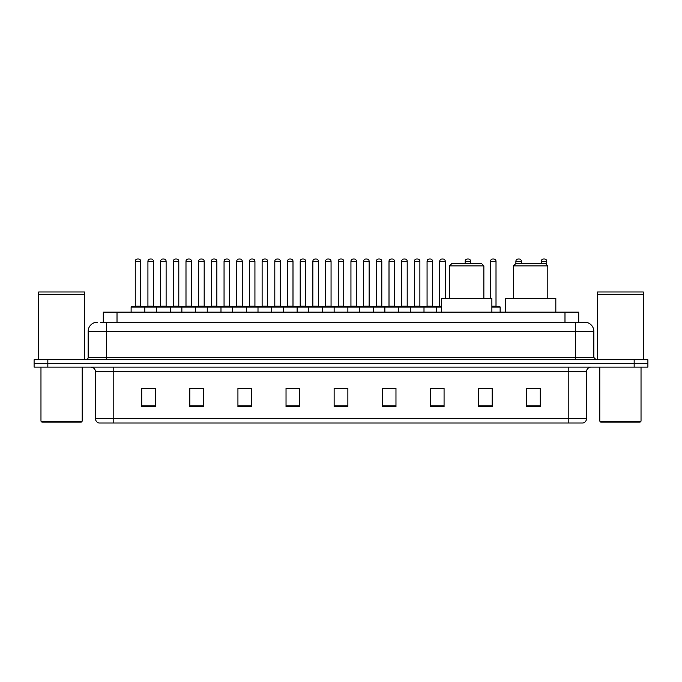<?xml version="1.0" encoding="UTF-8"?>
<svg xmlns="http://www.w3.org/2000/svg" width="682" height="682" viewBox="0 0 682 682"><rect width="100%" height="100%" fill="white"/><g stroke="black" fill="none" stroke-linecap="round" stroke-linejoin="round"><path stroke-width="1.02" d="M103.272 322.219L103.272 312.143L578.728 312.143L578.728 322.219M100.731 322.219L581.482 322.219M100.518 322.219L106.477 322.219L106.477 331.384L88.149 331.384L88.149 357.487A2.293 2.293 0 0 1 85.864 359.781M97.313 322.219A9.164 9.164 0 0 0 88.149 331.384M593.852 331.384L575.523 331.384L575.523 322.219L584.687 322.219A9.164 9.164 0 0 1 593.852 331.384L593.852 357.487L596.136 359.781M47.842 359.781L34.1 359.781L34.1 363.446L47.842 363.446L34.1 363.446L34.1 367.112L47.842 367.112L47.842 363.446L634.158 363.446L47.842 363.446L47.842 359.781L634.158 359.781L634.158 363.446L647.9 363.446L634.158 363.446L634.158 367.112L47.842 367.112M647.9 359.781L647.9 363.446L647.9 359.781L634.158 359.781M582.991 422.993L568.2 422.993L568.2 418.595L586.52 418.595L586.52 371.69A4.578 4.578 0 0 1 591.098 367.112M582.854 422.993L98.779 422.993A4.578 4.578 0 0 1 95.48 418.595L95.48 371.69C95.207 368.911 93.681 367.385 90.902 367.112M540.255 406.549L540.255 388.228L526.513 388.228L526.513 406.549L540.255 406.549M492.157 406.549L492.157 388.228L478.414 388.228L478.414 406.549L492.157 406.549M444.067 406.549L444.067 388.228L430.325 388.228L430.325 406.549L444.067 406.549M395.969 406.549L395.969 388.228L382.227 388.228L382.227 406.549L395.969 406.549M155.487 406.549L155.487 388.228L141.745 388.228L141.745 406.549L155.487 406.549M203.586 406.549L203.586 388.228L189.843 388.228L189.843 406.549L203.586 406.549M251.675 406.549L251.675 388.228L237.933 388.228L237.933 406.549L251.675 406.549M299.773 406.549L299.773 388.228L286.031 388.228L286.031 406.549L299.773 406.549M347.871 406.549L347.871 388.228L334.129 388.228L334.129 406.549L347.871 406.549M647.9 367.112L647.9 363.446L647.9 367.112L634.158 367.112M439.072 388.322L433.249 388.322M489.821 388.322L483.18 388.322M299.5 388.322L293.686 388.322M286.815 388.322L299.773 388.322M248.751 388.322L242.928 388.322M197.993 388.322L192.179 388.322M147.244 388.322L154.115 388.322M382.227 388.322L395.185 388.322M388.314 388.322L382.5 388.322M337.564 388.322L344.436 388.322M251.675 388.322L237.933 388.322M203.586 388.322L189.843 388.322M444.067 388.322L430.325 388.322M492.157 388.322L478.414 388.322M540.255 388.322L526.513 388.322M81.277 422.073L41.883 422.073L40.971 421.161L82.198 421.161L81.277 422.073M40.971 367.112L40.971 421.161M82.198 367.112L82.198 421.161M38.678 294.505L84.483 294.505L38.678 294.505L38.678 359.781M84.483 294.505L84.483 359.781M84.261 294.274L38.908 294.274M84.483 294.053L84.483 291.99L38.678 291.99L38.678 294.053M449.515 265.878L483.87 265.878L481.577 263.584L451.808 263.584L449.515 265.878L449.515 298.401M483.87 265.878L483.87 298.401M491.884 312.143L491.884 298.401L441.501 298.401L441.501 312.143M513.461 265.878L547.817 265.878L545.523 263.584L515.754 263.584L513.461 265.878L513.461 298.401M547.817 265.878L547.817 298.401M555.83 312.143L555.83 298.401L505.447 298.401L505.447 312.143M640.117 422.073L600.723 422.073L599.802 421.161L641.029 421.161L640.117 422.073M599.802 367.112L599.802 421.161M641.029 367.112L641.029 421.161M597.517 294.505L643.322 294.505L597.517 294.505L597.517 359.781M643.322 294.505L643.322 359.781M643.092 294.274L597.739 294.274M643.322 294.053L643.322 291.99L597.517 291.99L597.517 294.053M441.501 307.105L131.115 307.105A0.46 0.46 0 0 1 131.575 306.644L144.405 306.644A0.46 0.46 0 0 1 144.857 307.105L144.857 312.143M140.739 306.184A0.46 0.46 0 0 0 141.191 306.644A0.46 0.46 0 0 1 140.739 306.184L140.739 261.3A2.293 2.293 0 0 0 138.446 259.007L137.534 259.007L138.446 259.007A2.293 2.293 0 0 1 140.739 261.3L135.241 261.3A2.293 2.293 0 0 1 137.534 259.007A2.293 2.293 0 0 0 135.241 261.3L135.241 306.184A0.46 0.46 0 0 1 134.78 306.644A0.46 0.46 0 0 0 135.241 306.184L140.739 306.184M144.405 306.644L131.575 306.644A0.46 0.46 0 0 0 131.115 307.105L131.115 312.143M156.493 312.143L156.493 307.105A0.46 0.46 0 0 1 156.954 306.644L169.775 306.644A0.46 0.46 0 0 1 170.236 307.105L170.236 312.143M166.11 306.184A0.46 0.46 0 0 0 166.57 306.644A0.46 0.46 0 0 1 166.11 306.184L166.11 261.3A2.293 2.293 0 0 0 163.825 259.007L162.904 259.007L163.825 259.007A2.293 2.293 0 0 1 166.11 261.3L160.62 261.3A2.293 2.293 0 0 1 162.904 259.007A2.293 2.293 0 0 0 160.62 261.3L160.62 306.184A0.46 0.46 0 0 1 160.159 306.644A0.46 0.46 0 0 0 160.62 306.184L166.11 306.184M181.872 312.143L181.872 307.105A0.46 0.46 0 0 1 182.324 306.644L195.154 306.644A0.46 0.46 0 0 1 195.615 307.105L195.615 312.143M191.489 306.184A0.46 0.46 0 0 0 191.949 306.644A0.46 0.46 0 0 1 191.489 306.184L191.489 261.3A2.293 2.293 0 0 0 189.195 259.007L188.283 259.007L189.195 259.007A2.293 2.293 0 0 1 191.489 261.3L185.99 261.3A2.293 2.293 0 0 1 188.283 259.007A2.293 2.293 0 0 0 185.99 261.3L185.99 306.184A0.46 0.46 0 0 1 185.538 306.644A0.46 0.46 0 0 0 185.99 306.184L191.489 306.184M207.243 312.143L207.243 307.105A0.46 0.46 0 0 1 207.703 306.644L220.533 306.644A0.46 0.46 0 0 1 220.985 307.105L220.985 312.143M216.867 306.184A0.46 0.46 0 0 0 217.328 306.644A0.46 0.46 0 0 1 216.867 306.184L216.867 261.3A2.293 2.293 0 0 0 214.574 259.007L213.662 259.007L214.574 259.007A2.293 2.293 0 0 1 216.867 261.3L211.369 261.3A2.293 2.293 0 0 1 213.662 259.007A2.293 2.293 0 0 0 211.369 261.3L211.369 306.184A0.46 0.46 0 0 1 210.909 306.644A0.46 0.46 0 0 0 211.369 306.184L216.867 306.184M232.622 312.143L232.622 307.105A0.46 0.46 0 0 1 233.082 306.644L245.904 306.644A0.46 0.46 0 0 1 246.364 307.105L246.364 312.143M242.246 306.184A0.46 0.46 0 0 0 242.698 306.644A0.46 0.46 0 0 1 242.246 306.184L242.246 261.3A2.293 2.293 0 0 0 239.953 259.007L239.032 259.007L239.953 259.007A2.293 2.293 0 0 1 242.246 261.3L236.748 261.3A2.293 2.293 0 0 1 239.032 259.007A2.293 2.293 0 0 0 236.748 261.3L236.748 306.184A0.46 0.46 0 0 1 236.287 306.644A0.46 0.46 0 0 0 236.748 306.184L242.246 306.184M258.001 312.143L258.001 307.105A0.46 0.46 0 0 1 258.461 306.644L271.283 306.644A0.46 0.46 0 0 1 271.743 307.105L271.743 312.143M267.617 306.184A0.46 0.46 0 0 0 268.077 306.644A0.46 0.46 0 0 1 267.617 306.184L267.617 261.3A2.293 2.293 0 0 0 265.332 259.007L264.411 259.007L265.332 259.007A2.293 2.293 0 0 1 267.617 261.3L262.118 261.3A2.293 2.293 0 0 1 264.411 259.007A2.293 2.293 0 0 0 262.118 261.3L262.118 306.184A0.46 0.46 0 0 1 261.666 306.644A0.46 0.46 0 0 0 262.118 306.184L267.617 306.184M283.38 312.143L283.38 307.105A0.46 0.46 0 0 1 283.831 306.644L296.661 306.644A0.46 0.46 0 0 1 297.122 307.105L297.122 312.143M292.996 306.184A0.46 0.46 0 0 0 293.456 306.644A0.46 0.46 0 0 1 292.996 306.184L292.996 261.3A2.293 2.293 0 0 0 290.702 259.007L289.79 259.007L290.702 259.007A2.293 2.293 0 0 1 292.996 261.3L287.497 261.3A2.293 2.293 0 0 1 289.79 259.007A2.293 2.293 0 0 0 287.497 261.3L287.497 306.184A0.46 0.46 0 0 1 287.037 306.644A0.46 0.46 0 0 0 287.497 306.184L292.996 306.184M308.75 312.143L308.75 307.105A0.46 0.46 0 0 1 309.21 306.644L322.04 306.644A0.46 0.46 0 0 1 322.492 307.105L322.492 312.143M318.375 306.184A0.46 0.46 0 0 0 318.826 306.644A0.46 0.46 0 0 1 318.375 306.184L318.375 261.3A2.293 2.293 0 0 0 316.081 259.007L315.169 259.007L316.081 259.007A2.293 2.293 0 0 1 318.375 261.3L312.876 261.3A2.293 2.293 0 0 1 315.169 259.007A2.293 2.293 0 0 0 312.876 261.3L312.876 306.184A0.46 0.46 0 0 1 312.416 306.644A0.46 0.46 0 0 0 312.876 306.184L318.375 306.184M334.129 312.143L334.129 307.105A0.46 0.46 0 0 1 334.589 306.644L347.411 306.644A0.46 0.46 0 0 1 347.871 307.105L347.871 312.143M343.745 306.184A0.46 0.46 0 0 0 344.205 306.644A0.46 0.46 0 0 1 343.745 306.184L343.745 261.3A2.293 2.293 0 0 0 341.46 259.007L340.54 259.007L341.46 259.007A2.293 2.293 0 0 1 343.745 261.3L338.255 261.3A2.293 2.293 0 0 1 340.54 259.007A2.293 2.293 0 0 0 338.255 261.3L338.255 306.184A0.46 0.46 0 0 1 337.795 306.644A0.46 0.46 0 0 0 338.255 306.184L343.745 306.184M359.508 312.143L359.508 307.105A0.46 0.46 0 0 1 359.96 306.644L372.79 306.644A0.46 0.46 0 0 1 373.25 307.105L373.25 312.143M369.124 306.184A0.46 0.46 0 0 0 369.584 306.644A0.46 0.46 0 0 1 369.124 306.184L369.124 261.3A2.293 2.293 0 0 0 366.831 259.007L365.919 259.007L366.831 259.007A2.293 2.293 0 0 1 369.124 261.3L363.625 261.3A2.293 2.293 0 0 1 365.919 259.007A2.293 2.293 0 0 0 363.625 261.3L363.625 306.184A0.46 0.46 0 0 1 363.174 306.644A0.46 0.46 0 0 0 363.625 306.184L369.124 306.184M384.878 312.143L384.878 307.105A0.46 0.46 0 0 1 385.339 306.644L398.169 306.644A0.46 0.46 0 0 1 398.62 307.105L398.62 312.143M394.503 306.184A0.46 0.46 0 0 0 394.963 306.644A0.46 0.46 0 0 1 394.503 306.184L394.503 261.3A2.293 2.293 0 0 0 392.21 259.007L391.298 259.007L392.21 259.007A2.293 2.293 0 0 1 394.503 261.3L389.004 261.3A2.293 2.293 0 0 1 391.298 259.007A2.293 2.293 0 0 0 389.004 261.3L389.004 306.184A0.46 0.46 0 0 1 388.544 306.644A0.46 0.46 0 0 0 389.004 306.184L394.503 306.184M410.257 312.143L410.257 307.105A0.46 0.46 0 0 1 410.717 306.644L423.539 306.644A0.46 0.46 0 0 1 423.999 307.105L423.999 312.143M419.882 306.184A0.46 0.46 0 0 0 420.334 306.644A0.46 0.46 0 0 1 419.882 306.184L419.882 261.3A2.293 2.293 0 0 0 417.589 259.007L416.668 259.007L417.589 259.007A2.293 2.293 0 0 1 419.882 261.3L414.383 261.3A2.293 2.293 0 0 1 416.668 259.007A2.293 2.293 0 0 0 414.383 261.3L414.383 306.184A0.46 0.46 0 0 1 413.923 306.644A0.46 0.46 0 0 0 414.383 306.184L419.882 306.184M157.09 306.644L144.26 306.644M147.926 261.3A2.293 2.293 0 0 1 150.219 259.007L151.131 259.007A2.293 2.293 0 0 1 153.424 261.3L147.926 261.3L147.926 306.184A0.46 0.46 0 0 1 147.474 306.644M153.424 261.3L153.424 306.184A0.46 0.46 0 0 0 153.885 306.644M182.469 306.644L169.639 306.644M173.305 261.3A2.293 2.293 0 0 1 175.598 259.007L176.51 259.007A2.293 2.293 0 0 1 178.803 261.3L173.305 261.3L173.305 306.184A0.46 0.46 0 0 1 172.844 306.644M178.803 261.3L178.803 306.184A0.46 0.46 0 0 0 179.255 306.644M207.84 306.644L195.018 306.644M198.684 261.3A2.293 2.293 0 0 1 200.968 259.007L201.889 259.007A2.293 2.293 0 0 1 204.174 261.3L198.684 261.3L198.684 306.184A0.46 0.46 0 0 1 198.223 306.644M204.174 261.3L204.174 306.184A0.46 0.46 0 0 0 204.634 306.644M233.218 306.644L220.397 306.644M224.054 261.3A2.293 2.293 0 0 1 226.347 259.007L227.268 259.007A2.293 2.293 0 0 1 229.553 261.3L224.054 261.3L224.054 306.184A0.46 0.46 0 0 1 223.602 306.644M229.553 261.3L229.553 306.184A0.46 0.46 0 0 0 230.013 306.644M258.597 306.644L245.767 306.644M249.433 261.3A2.293 2.293 0 0 1 251.726 259.007L252.638 259.007A2.293 2.293 0 0 1 254.932 261.3L249.433 261.3L249.433 306.184A0.46 0.46 0 0 1 248.973 306.644M254.932 261.3L254.932 306.184A0.46 0.46 0 0 0 255.392 306.644M283.968 306.644L271.146 306.644M274.812 261.3A2.293 2.293 0 0 1 277.097 259.007L278.017 259.007A2.293 2.293 0 0 1 280.311 261.3L274.812 261.3L274.812 306.184A0.46 0.46 0 0 1 274.352 306.644M280.311 261.3L280.311 306.184A0.46 0.46 0 0 0 280.762 306.644M309.347 306.644L296.525 306.644M300.191 261.3A2.293 2.293 0 0 1 302.476 259.007L303.396 259.007A2.293 2.293 0 0 1 305.681 261.3L300.191 261.3L300.191 306.184A0.46 0.46 0 0 1 299.73 306.644M305.681 261.3L305.681 306.184A0.46 0.46 0 0 0 306.141 306.644M334.726 306.644L321.895 306.644M325.561 261.3A2.293 2.293 0 0 1 327.854 259.007L328.767 259.007A2.293 2.293 0 0 1 331.06 261.3L325.561 261.3L325.561 306.184A0.46 0.46 0 0 1 325.109 306.644M331.06 261.3L331.06 306.184A0.46 0.46 0 0 0 331.52 306.644M360.105 306.644L347.274 306.644M350.94 261.3A2.293 2.293 0 0 1 353.233 259.007L354.146 259.007A2.293 2.293 0 0 1 356.439 261.3L350.94 261.3L350.94 306.184A0.46 0.46 0 0 1 350.48 306.644M356.439 261.3L356.439 306.184A0.46 0.46 0 0 0 356.891 306.644M385.475 306.644L372.653 306.644M376.319 261.3A2.293 2.293 0 0 1 378.604 259.007L379.524 259.007A2.293 2.293 0 0 1 381.809 261.3L376.319 261.3L376.319 306.184A0.46 0.46 0 0 1 375.859 306.644M381.809 261.3L381.809 306.184A0.46 0.46 0 0 0 382.27 306.644M410.854 306.644L398.032 306.644M401.689 261.3A2.293 2.293 0 0 1 403.983 259.007L404.903 259.007A2.293 2.293 0 0 1 407.188 261.3L401.689 261.3L401.689 306.184A0.46 0.46 0 0 1 401.238 306.644M407.188 261.3L407.188 306.184A0.46 0.46 0 0 0 407.648 306.644M436.685 312.143L436.685 307.105A0.46 0.46 0 0 0 436.233 306.644L423.403 306.644M427.068 261.3A2.293 2.293 0 0 1 429.362 259.007L430.274 259.007A2.293 2.293 0 0 1 432.567 261.3L427.068 261.3L427.068 306.184A0.46 0.46 0 0 1 426.608 306.644M432.567 261.3L432.567 306.184A0.46 0.46 0 0 0 433.027 306.644M156.954 306.644L169.775 306.644M182.324 306.644L195.154 306.644M207.703 306.644L220.533 306.644M233.082 306.644L245.904 306.644M258.461 306.644L271.283 306.644M283.831 306.644L296.661 306.644M309.21 306.644L322.04 306.644M334.589 306.644L347.411 306.644M359.96 306.644L372.79 306.644M385.339 306.644L398.169 306.644M410.717 306.644L423.539 306.644M436.096 306.644L441.501 306.644M439.754 261.3A2.293 2.293 0 0 1 442.047 259.007L442.968 259.007A2.293 2.293 0 0 1 445.252 261.3L439.754 261.3L439.754 306.184A0.46 0.46 0 0 1 439.302 306.644M445.252 261.3L445.252 298.401M470.631 263.584L470.631 261.3A2.293 2.293 0 0 0 468.338 259.007L467.426 259.007A2.293 2.293 0 0 0 465.133 261.3L465.133 263.584M500.128 312.143L500.128 307.105A0.46 0.46 0 0 0 499.676 306.644L491.884 306.644M496.01 261.3L490.511 261.3A2.293 2.293 0 0 1 492.805 259.007L493.717 259.007A2.293 2.293 0 0 1 496.01 261.3L496.01 306.184A0.46 0.46 0 0 0 496.462 306.644M490.511 261.3L490.511 298.401M521.38 263.584L521.38 261.3A2.293 2.293 0 0 0 519.096 259.007L518.175 259.007A2.293 2.293 0 0 0 515.89 261.3L515.89 263.584M546.759 264.821L546.759 261.3A2.293 2.293 0 0 0 544.466 259.007L543.554 259.007A2.293 2.293 0 0 0 541.261 261.3L541.261 263.584M117.014 322.219L117.014 312.143M564.986 322.219L564.986 312.143M106.477 359.781L106.477 357.487L593.852 357.487M88.149 357.487L106.477 357.487L106.477 331.384L575.523 331.384L575.523 359.781M568.2 367.112L568.2 371.69L95.48 371.69M586.52 371.69L568.2 371.69L568.2 418.595L113.8 418.595L113.8 422.993M95.48 418.595L113.8 418.595L113.8 367.112M347.871 405.909L334.129 405.909M299.773 405.909L286.031 405.909M251.675 405.909L237.933 405.909M203.586 405.909L189.843 405.909M155.487 405.909L141.745 405.909M395.969 405.909L382.227 405.909M444.067 405.909L430.325 405.909M492.157 405.909L478.414 405.909M540.255 405.909L526.513 405.909M147.926 306.184L153.424 306.184M173.305 306.184L178.803 306.184M198.684 306.184L204.174 306.184M224.054 306.184L229.553 306.184M249.433 306.184L254.932 306.184M274.812 306.184L280.311 306.184M300.191 306.184L305.681 306.184M325.561 306.184L331.06 306.184M350.94 306.184L356.439 306.184M376.319 306.184L381.809 306.184M401.689 306.184L407.188 306.184M427.068 306.184L432.567 306.184M439.754 306.184L441.501 306.184M470.631 261.3L465.133 261.3M500.128 307.105L491.884 307.105M491.884 306.184L496.01 306.184M521.38 261.3L515.89 261.3M546.759 261.3L541.261 261.3M583.221 422.993C585.292 422.26 586.392 420.794 586.52 418.595"/></g></svg>
